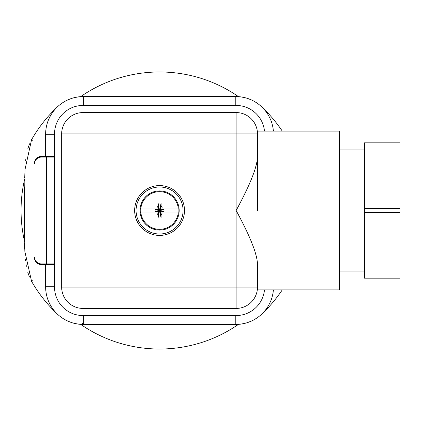 <?xml version="1.0" encoding="UTF-8"?>
<svg xmlns="http://www.w3.org/2000/svg" width="421" height="421" viewBox="0 0 421 421"><rect width="100%" height="100%" fill="white"/><g stroke="black" fill="none" stroke-linecap="round" stroke-linejoin="round"><path stroke-width="0.63" d="M83.369 315.55L83.369 324.454A37.748 37.748 0 0 1 57.488 314.182A142.445 142.445 0 0 1 31.559 281.307L24.85 251.4L24.434 210.553L25.007 169.489L31.559 139.693A142.445 142.445 0 0 1 57.488 106.818A37.748 37.748 0 0 0 45.621 134.294L45.621 156.37L41.526 156.37A7.12 7.12 0 0 0 34.406 163.506L34.438 163.495A7.12 7.12 0 0 1 41.526 157.086L46.336 157.086L46.336 263.914L54.525 263.914M31.67 281.496L32.559 280.944M24.476 198.391L24.56 187.434M24.728 177.651L25.028 168.995M25.644 160.654L25.855 158.796M27.797 148.797L29.528 143.819M60.456 104.292L63.708 102.071M67.213 100.177L70.954 98.646M74.912 97.504L79.064 96.793M240.091 96.793L244.243 97.504M248.195 98.646L251.937 100.177M255.442 102.071L258.694 104.292M240.091 324.207L244.243 323.496M248.201 322.354L251.937 320.823M255.447 318.929L258.694 316.708M79.064 324.207L74.912 323.496M70.954 322.354L67.213 320.823M63.708 318.929L60.456 316.708M34.406 257.51L34.406 257.505A7.12 7.12 0 0 0 41.526 264.63L45.621 264.63L45.621 286.706A37.748 37.748 0 0 0 57.488 314.182M46.336 263.914L41.526 263.914A7.12 7.12 0 0 1 34.438 257.494L34.406 257.505M45.621 156.37L54.525 156.37M54.525 157.086L46.336 157.086M38.574 263.278A7.12 5.036 -90 0 0 41.526 264.63M54.525 264.63L45.621 264.63M264.488 289.911A28.491 28.491 0 0 1 236.139 315.55L83.011 315.55A28.491 28.491 0 0 1 54.525 287.064L54.525 133.936A28.491 28.491 0 0 1 83.011 105.45L236.139 105.45A28.491 28.491 0 0 1 264.488 131.089M257.505 210.5L257.505 156.307C257.42 166.384 250.295 184.445 236.139 210.5C250.295 236.555 257.42 254.616 257.505 264.693L257.505 287.064C257.289 290.853 257.289 290.853 257.505 287.064C257.289 290.853 257.289 290.853 257.505 287.064A21.366 21.366 0 0 1 236.139 308.43L83.011 308.43A21.366 21.366 0 0 1 61.645 287.064L61.645 133.936A21.366 21.366 0 0 1 83.011 112.57L236.139 112.57A21.366 21.366 0 0 1 257.505 133.936C257.289 130.147 257.289 130.147 257.505 133.936C257.289 130.147 257.289 130.147 257.505 133.936L257.505 156.307M257.315 131.089L257.357 131.41L257.315 131.089L339.41 131.089L339.41 289.911L257.315 289.911L257.357 289.59M184.503 210.5A24.928 24.928 0 0 0 159.575 185.572A24.928 24.928 0 0 0 134.646 210.5A24.928 24.928 0 0 0 159.575 235.428A24.928 24.928 0 0 0 184.503 210.5M136.072 210.5A23.502 23.502 0 0 1 159.575 186.998A23.502 23.502 0 0 1 183.077 210.5A23.502 23.502 0 0 1 159.575 234.002A23.502 23.502 0 0 1 136.072 210.5M179.162 210.5A19.587 19.587 0 0 0 159.575 190.913A19.587 19.587 0 0 0 139.993 210.5A19.587 19.587 0 0 0 159.575 230.087A19.587 19.587 0 0 0 179.162 210.5M140.24 210.5A19.334 19.334 0 0 1 140.404 208.006L140.903 208.006A18.84 18.84 0 0 1 178.251 208.006L178.751 208.006A19.334 19.334 0 0 1 178.751 212.994L178.251 212.994A18.84 18.84 0 0 1 140.903 212.994L140.404 212.994A19.334 19.334 0 0 1 140.24 210.5M178.751 208.006L160.58 208.006L161.127 208.953L162.259 209.605L164.048 209.605L164.048 211.395L162.259 211.395L161.127 212.047L160.58 212.994L178.751 212.994M160.58 208.006L162.369 208.006L161.08 205.99L159.575 210.5L158.075 205.99L156.78 208.006L158.575 208.006L140.404 208.006M158.575 208.006L158.028 208.953L156.896 209.605L155.107 209.605L155.107 211.395L156.896 211.395L158.028 212.047L158.575 212.994L140.404 212.994M156.78 208.006L140.903 208.006M158.075 205.99L158.075 202.985L161.08 202.985L161.08 205.99M140.903 212.994L156.78 212.994L158.075 215.01L159.575 210.5L161.127 208.953M158.075 202.985L159.575 210.5L162.259 209.605M161.08 202.985L159.575 210.5L164.048 209.605M161.08 218.015L159.575 210.5L161.08 215.01L161.08 218.015L158.075 218.015L159.575 210.5L164.048 211.395M161.127 212.047L159.575 210.5L162.259 211.395M160.58 212.994L178.251 212.994M161.08 215.01L162.18 213.105M162.069 212.994L162.369 212.994M158.075 218.015L158.075 215.01M156.78 212.994L158.575 212.994M156.896 211.395L159.575 210.5L158.028 212.047M155.107 209.605L159.575 210.5L155.107 211.395M158.028 208.953L159.575 210.5L156.896 209.605M364.339 149.96L339.41 149.96M339.41 271.04L364.339 271.04M399.95 212.647L399.95 142.84L364.339 142.84L364.339 278.16L399.95 278.16L399.95 212.647L364.339 212.647M364.339 276.018L399.95 276.018M364.339 208.353L399.95 208.353M399.95 144.982L364.339 144.982M57.488 106.818A37.748 37.748 0 0 1 83.369 96.546L235.786 96.546A37.748 37.748 0 0 1 261.667 106.818A142.445 142.445 0 0 1 282.249 131.089M282.249 289.911A142.445 142.445 0 0 1 261.667 314.182A37.748 37.748 0 0 1 235.786 324.454L235.786 315.55M81.937 322.965L83.369 324.454L235.786 324.454M261.667 314.182A37.748 37.748 0 0 0 273.397 289.911M273.397 131.089A37.748 37.748 0 0 0 261.667 106.818M238.481 324.359A138.525 138.525 0 0 1 80.674 324.359M24.544 241.412A138.525 138.525 0 0 1 24.702 178.909M80.674 96.641A138.525 138.525 0 0 1 238.481 96.641M29.465 277.065L27.723 272.103M26.365 266.267L25.965 263.846M25.555 260.673L25.434 259.541M24.876 251.905L24.581 243.259M24.439 233.502L24.407 222.572M31.559 139.693L32.443 140.256M31.67 139.498L32.559 140.056M45.621 286.706L54.525 286.706M41.526 156.37A7.12 5.036 -90 0 0 38.574 157.722M257.505 287.064A21.366 21.366 0 0 1 236.139 308.43L236.139 133.936L83.011 133.936L83.011 308.43A21.366 21.366 0 0 1 61.645 287.064L257.505 287.064M61.645 133.936A21.366 21.366 0 0 1 83.011 112.57L83.011 133.936L61.645 133.936M236.139 112.57A21.366 21.366 0 0 1 257.505 133.936L236.139 133.936L236.139 112.57M54.525 134.294L45.621 134.294M83.369 96.546L83.369 105.45M235.786 105.45L235.786 96.546M31.559 281.307L32.443 280.749M47.31 303.557L48.989 305.462M271.84 117.443L270.166 115.538M24.407 222.835L24.444 234.286M24.676 246.874L24.739 248.679"/></g></svg>
